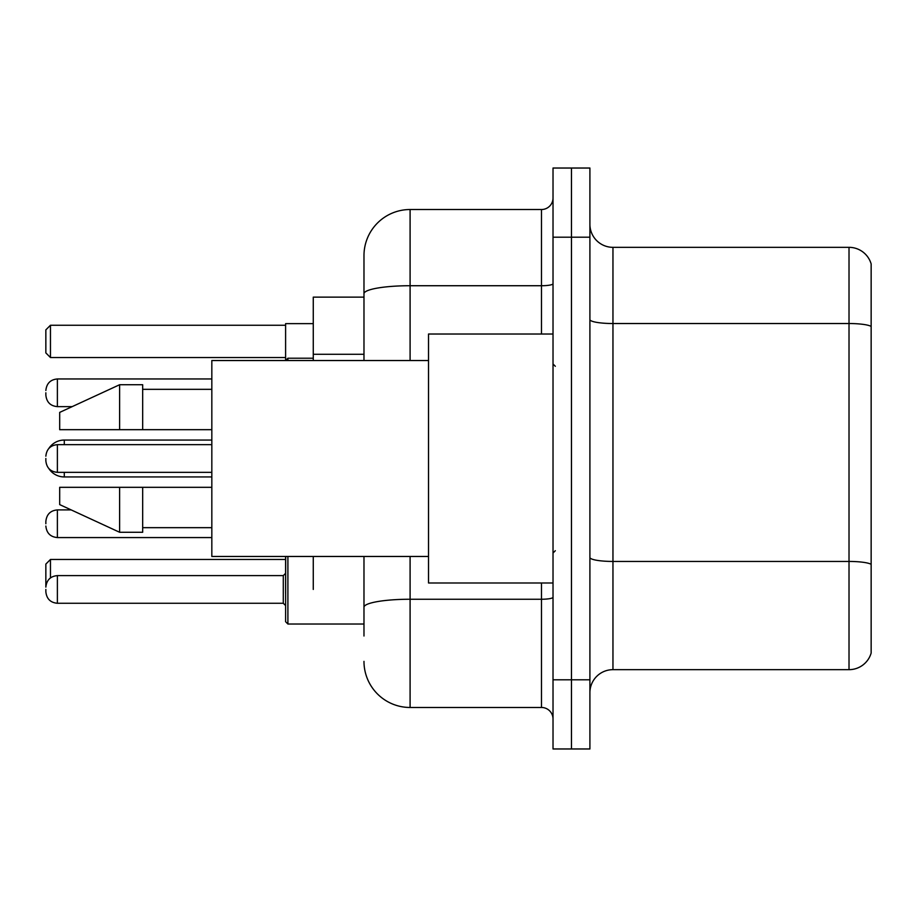<?xml version="1.0" encoding="UTF-8"?>
<svg xmlns="http://www.w3.org/2000/svg" width="917" height="917" viewBox="0 0 917 917"><rect width="100%" height="100%" fill="white"/><g stroke="black" fill="none" stroke-linecap="round" stroke-linejoin="round"><path stroke-width="1.38" d="M363.98 297.131L313.27 297.131L313.27 360.53M313.27 589.436L313.27 556.47M363.98 636.008L363.98 556.47M553.02 679.806L553.02 748.971L571.463 748.971L571.463 679.806L571.463 748.971L589.906 748.971L589.906 679.806L571.463 679.806L571.463 237.194L571.463 679.806L553.02 679.806L553.02 237.194L571.463 237.194L571.463 168.029L571.463 237.194L589.906 237.194L589.906 679.806M589.906 237.194L589.906 168.029L553.02 168.029L553.02 237.194M410.094 556.47L410.094 707.477L541.488 707.477L541.488 582.983M363.98 360.53L363.98 255.637A46.102 46.102 0 0 1 410.094 209.523L541.488 209.523A11.531 11.531 0 0 0 553.02 198.003M363.98 255.637L363.98 280.992M553.02 718.997A11.531 11.531 0 0 0 541.488 707.477M410.094 707.477A46.102 46.102 0 0 1 363.98 661.363M589.906 692.725A23.051 23.051 0 0 1 612.957 669.662L849.016 669.662L849.016 247.338L612.957 247.338A23.051 23.051 0 0 1 589.906 224.275A23.051 23.051 0 0 0 612.957 247.338L612.957 669.662M871.15 263.936A23.051 23.051 0 0 0 849.016 247.338A23.051 23.051 0 0 1 871.15 263.936L871.15 653.064A23.051 23.051 0 0 1 849.016 669.662M871.15 326.739L871.15 564.322A23.051 4 180 0 0 849.016 561.445L612.957 561.445A23.051 4 0 0 1 589.906 557.433M285.6 556.47L285.6 593.356M313.27 323.644L285.6 323.644L285.6 360.53L287.904 358.215L287.904 360.53M57.381 575.612L283.296 575.612L283.296 603.271L57.381 603.271L57.381 575.612C50.435 576.231 46.595 580.071 45.85 587.132L45.85 564.081L50.458 559.473L285.6 559.473M50.458 559.473L50.458 577.916M50.458 357.527L45.85 352.919L45.85 329.868L50.458 325.248L50.458 357.527L285.6 357.527M50.458 325.248L285.6 325.248M64.293 444.665L64.293 440.057A18.443 18.443 0 0 0 48.807 448.493M211.827 476.943L64.293 476.943A18.443 18.443 0 0 1 48.807 468.507M553.02 334.017L428.526 334.017L428.526 582.983L553.02 582.983M428.526 360.53L211.827 360.53L211.827 556.47L428.526 556.47M119.623 429.683L59.685 429.683L59.685 412.398L119.623 384.727L119.623 429.683L211.827 429.683M119.623 384.727L142.674 384.727L142.674 429.683M211.827 487.317L142.674 487.317L142.674 532.273L119.623 532.273L119.623 487.317L59.685 487.317L59.685 504.602L119.623 532.273M59.685 487.317L74.942 487.317M142.674 487.317L119.623 487.317M45.85 523.745L45.85 521.441L45.85 523.745M287.904 556.47L287.904 624.019L285.6 621.715L285.703 556.47M45.85 589.436L45.85 591.752L45.85 589.436M45.85 392.797L45.85 395.101L45.85 392.797M45.85 458.5L45.85 460.804L45.85 458.5M363.98 354.283L313.27 354.283M553.02 597.242A11.531 2.006 0 0 1 541.488 599.248L410.094 599.248A46.102 8.001 180 0 0 363.98 607.26M410.094 209.523L410.094 285.726L541.488 285.726L541.488 209.523M363.98 293.738A46.102 8.001 180 0 1 410.094 285.726L410.094 360.53M541.488 334.017L541.488 285.726A11.531 2.006 0 0 0 553.02 283.72M871.15 326.418A23.051 4 180 0 0 849.016 323.529L612.957 323.529A23.051 4 0 0 1 589.906 319.529M64.293 476.943L64.293 472.335M45.85 521.441C46.595 514.368 50.435 510.528 57.381 509.909L57.381 537.568L211.827 537.568M211.827 378.962L57.381 378.962L57.381 406.632C50.435 406.013 46.595 402.173 45.85 395.101M211.827 444.665L57.381 444.665L57.381 472.335C50.435 471.716 46.595 467.865 45.85 460.804M211.827 440.057L64.293 440.057M555.324 366.284L553.02 363.98M142.674 389.335L211.827 389.335M142.674 527.665L211.827 527.665M555.324 550.716L553.02 553.02M57.381 509.909L71.171 509.909M57.381 537.568C50.435 536.949 46.595 533.109 45.85 526.049M287.904 624.019L285.6 621.715L287.904 624.019L363.98 624.019M283.296 603.271L285.6 605.575M57.381 603.271C50.435 602.652 46.595 598.812 45.85 591.752M283.296 575.612L285.6 573.308M57.381 406.632L72.168 406.632M287.904 358.215L313.27 358.215M57.381 378.962C50.435 379.581 46.595 383.432 45.85 390.493M57.381 472.335L211.827 472.335M57.381 444.665C50.435 445.284 46.595 449.135 45.85 456.196"/></g></svg>
